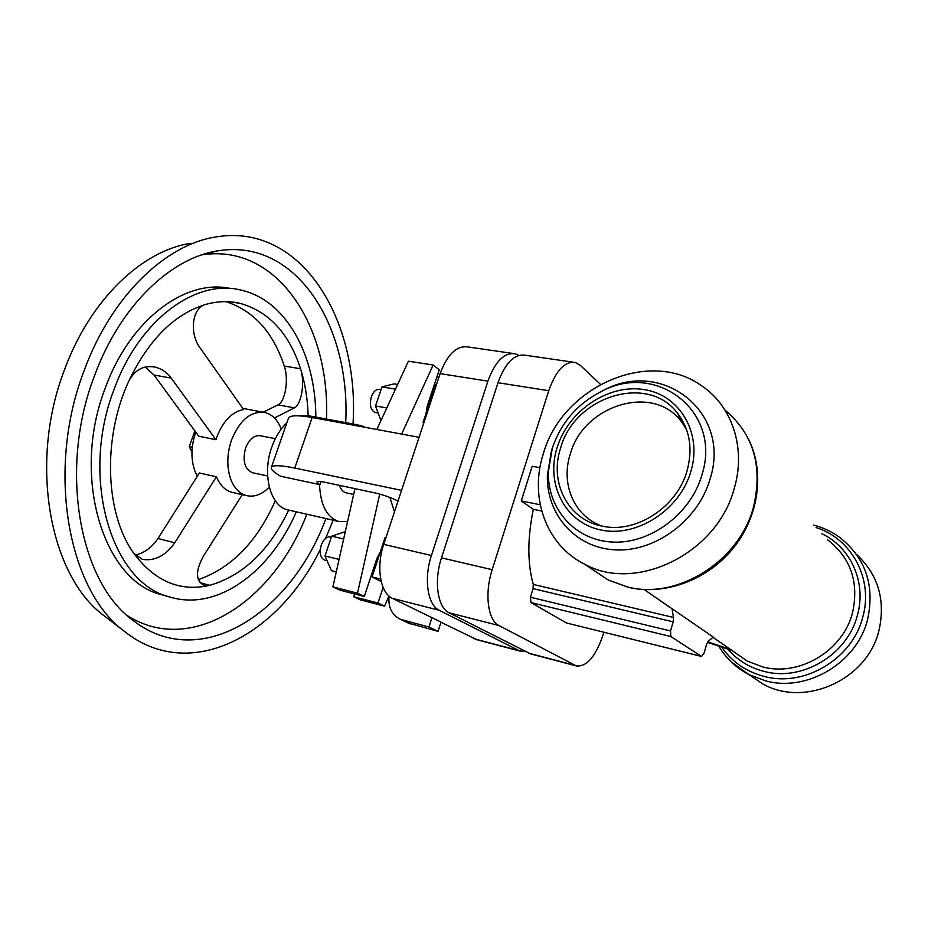 <?xml version="1.0" encoding="UTF-8"?>
<svg xmlns="http://www.w3.org/2000/svg" width="928" height="928" viewBox="0 0 928 928"><rect width="100%" height="100%" fill="white"/><g stroke="black" fill="none" stroke-linecap="round" stroke-linejoin="round"><path stroke-width="1.39" d="M731.844 650.389L707.414 642.35M687.091 470.716C692.996 448.7 689.852 429.606 677.672 413.412C647.883 372.963 574.409 396.465 560.605 448.062C548.958 482.792 568.388 520.504 603.107 526.304C636.457 533.438 677.162 506.99 687.091 470.716M686.616 429.71L681.338 421.602C653.115 383.148 583.283 405.211 570.244 454.198C560.466 484.01 574.293 516.606 602.249 526.141M552.288 448.305L548.367 471.842C547.358 508.776 574.873 540.363 612.515 542.068C650.076 544.121 690.606 514.24 701.846 475.206C722.529 411.719 656.583 361.352 601.472 391.43C577.309 403.819 560.906 422.785 552.288 448.305M557.148 447.447C545.455 483.79 564.885 522.592 600.752 529.946C636.422 537.869 679.772 510.272 690.908 471.401C702.589 432.622 679.308 394.423 643.498 389.482C607.84 383.983 568.342 410.988 557.148 447.447M553.146 445.695L551.51 450.463L547.369 475.345C546.29 514.402 575.372 547.961 615.287 549.886C655.11 552.172 698.169 520.538 710.048 479.115C731.879 411.719 661.734 358.51 603.502 390.352L599.152 392.602M543.379 453.572C529.146 496.921 545.85 545.096 584.64 564.189C635.726 592.98 717.367 553.622 734.245 488.418C746.205 448.363 732.262 406.487 702.218 386.187C649.356 347.408 561.962 387.057 543.379 453.572M566.892 623.082L701.545 656.444L704.097 653.045L706.579 644.392L708.342 641.213L713.272 637.072L652.326 595.184M748.989 674.644L762.944 684.017C804.599 707.681 867.32 679.946 878.944 630.576C885.718 600.114 878.259 574.734 856.556 554.422M566.602 623.048L530.99 602.585L530.41 597.226L533.078 588.63L533.287 584.431C527.382 563.412 527.382 538.379 533.31 509.333L541.708 511.061M701.545 656.444L670.84 636.538L670.515 630.947L673.171 621.841L673.508 617.445L671.93 608.327M533.31 509.333L521.281 500.934L540.224 504.774M521.281 500.934L532.196 466.262L539.922 467.712M603.826 632.258L603.026 634.926C595.706 656.537 586.832 666.872 576.381 665.933L498.986 625.542C487.861 620.438 484.358 593.514 492.176 569.688L548.738 390.711C555.965 370.458 564.816 361.05 575.279 362.477L580.429 365.446L600.462 384.354M530.468 653.846L449.175 612.828C437.61 607.654 433.678 581.16 441.496 557.856L498 382.73C505.25 362.918 514.309 353.742 525.178 355.227L572.947 362.14M275.326 438.677L260.687 435.789C254.342 434.884 249.319 438.956 245.607 448.015C242.336 460.706 244.551 468.918 252.23 472.654L252.984 472.816M346.678 492.954L345.97 492.803C343 491.921 340.82 489.439 339.416 485.356M389.899 497.443L394.47 511.85M347.559 521.582L338.616 521.466C326.795 517.267 320.438 504.971 319.534 484.567L280.558 476.238C273.632 472.178 270.582 469.208 271.405 467.306C273.018 464.986 280.801 465.23 294.768 468.06L401.569 490.367M289.026 510.156L287.436 509.797C270.315 506.05 261.882 474.046 271.776 447.11C275.384 436.984 280.384 428.956 286.775 423.017M324.916 560.176L324.614 560.106C320.357 557.914 319.232 552.96 321.227 545.235C323.628 539.168 326.772 536.407 330.646 536.952L331.354 537.115M375.654 412.577L375.086 412.473C370.597 410.153 369.356 404.921 371.374 396.766C373.427 391.419 376.165 388.971 379.587 389.424L381.014 389.667M135.279 555.13C144.536 552.844 152.111 547.3 157.992 538.507L199.358 473.002L216.421 476.76L174.742 542.787C165.52 555.802 154.686 561.312 142.251 559.34L133.76 553.25C105.247 513.938 102.173 438.457 128.783 381.141C148.677 339.66 174.267 314.105 205.564 304.477C217.303 301.194 228.613 300.765 239.505 303.212C268.656 311.24 289.002 333.094 300.556 368.752C305.393 383.357 300.997 405.095 294.373 407.856L274.456 417.971M233.334 492.629L231.826 492.292C225.075 490.344 219.948 485.158 216.421 476.76M269.282 487.096C261.928 494.601 254.272 497.431 246.303 495.564C239.61 493.615 234.517 488.418 231.026 479.985C226.594 467.805 226.757 454.488 231.513 440.034C239.923 419.711 251.186 410.559 265.315 412.589C272.507 414.619 277.808 420.129 281.242 429.107M145.278 367.047L154.013 375.028L198.754 436.23L215.922 439.721L216.804 437.065C223.08 421.01 232 411.835 243.588 409.515L200.378 348.302C188.929 333.512 191.992 307.713 205.564 304.477M197.374 476.308L195.321 472.108C190.75 460.091 190.832 446.971 195.564 432.761L195.808 432.077M333.175 520.225L325.612 538.379M320.299 549.411C278.574 635.112 190.252 683.89 124.503 631.434C67.93 590.278 45.576 469.336 84.541 369.541C111.801 295.638 165.799 244.609 215.586 237C301.774 222.279 359.646 320.38 353.023 423.98M106.964 617.967L103.971 615.67C49.625 575.975 28.176 462.144 64.995 368.486C90.747 299.071 142.17 250.873 190.101 243.426M201.828 254.864C277.646 242.892 330.496 327.19 326.436 419.073M325.902 518.566C291.357 612.747 200.03 673.426 132.507 619.985C79.332 581.589 58.418 468.524 94.714 375.202C120.164 305.869 170.845 257.833 217.697 250.885C296.566 237.591 350.738 326.563 345.703 422.634M296.299 511.815C270.616 571.555 217.523 611.61 169.917 597.029C112.184 583.898 79.263 478.593 114.156 389.215C139.362 319.22 196.365 278.644 240.596 290.012C286.358 299.872 315.787 355.343 315.833 417.113M164.047 595.382L161.669 594.709C103.739 581.508 70.609 476.551 105.467 387.568C130.326 318.814 186.331 278.4 230.457 288.538M242.823 408.39L263.169 412.194L278.006 404.875C284.757 402.16 289.211 380.596 284.293 366.073L300.556 368.752C305.126 383.392 307.667 399.028 308.154 415.663M128.783 381.141C134.85 369.738 143.643 365.052 155.162 367.105C161.646 368.729 167.005 372.406 171.239 378.114L215.922 439.721M225.817 301.646C253.588 310.602 273.076 332.073 284.293 366.073M288.678 510.075C269.352 550.559 243.032 575.638 209.74 585.324L203.974 585.324C195.472 580.603 195.367 570.732 203.684 555.721L242.301 494.659M275.303 500.76C257.16 541.697 231.501 567.994 198.314 579.64M200.019 582.691L209.74 585.324C180.16 592.076 154.825 581.392 133.76 553.25M191.945 452.075L189.277 446.565L192.27 447.192M189.277 446.565L194.915 430.812M306.808 514.205C274.178 600.196 192.293 656.676 127.391 615.682M381.222 581.566L372.047 576.938L380.689 579.084M385.839 537.996L384.981 537.799L372.047 576.938M423.771 423.098L423.029 422.576L423.899 422.739M436.346 385.027L435.476 384.888L423.029 422.576M336.261 571.892L331.412 570.674L325.009 555.965L339.068 559.41M345.309 531.628L331.679 536.175L325.009 555.965M343.65 538.982L331.679 536.175M386.802 407.949L375.527 405.977L380.956 420.581M397.648 384.47L394.064 383.879L381.953 386.895L375.527 405.977M395.49 389.145L381.953 386.895M380.213 552.218L376.896 558.447L364.333 596.46L339.834 590.15L332.908 586.867L354.96 488.65M376.849 429.478L408.413 361.201L433.132 365.006L439.234 369.796L427.24 406.081L426.068 413.378M388.983 596.043L384.528 606.146L360.331 599.871L353.707 596.727L354.624 593.955M401.65 434.072L433.132 365.006M364.333 596.46L357.512 593.189L379.714 494.09M384.528 606.146L377.998 603.014L383.113 587.424M436.833 377.058L438.863 377.383M353.707 596.727L377.998 603.014M332.908 586.867L357.512 593.189M512.766 353.44L467.956 346.956C456.657 345.413 447.377 354.299 440.104 373.624L383.728 544.376C375.921 567.078 380.306 593.073 392.347 598.328L440.997 622.085L438.028 631.376L408.285 623.048M431.949 617.63L428.945 627.015L400.467 619.336C391.825 615.009 388.032 607.272 389.076 596.124M438.028 631.376L428.945 627.015M477.201 639.821L440.939 622.259M288.306 418.621L288.48 418.087C290.278 415.222 298.166 415.025 312.156 417.507L419.085 437.308M398.031 501.05C391.21 497.605 383.38 494.856 374.552 492.814L324.429 482.177C319.974 481.249 317.457 481.156 316.889 481.887L319.534 484.567M299.477 415.848L308.885 415.825L358.138 424.931M353.058 425.07L360.458 425.36L365.145 427.309M525.155 651.456L519.065 650.632L439.269 610.299C427.611 605.102 423.609 578.701 431.427 555.512L487.908 381.141C495.158 361.41 504.264 352.292 515.214 353.788L518.833 355.389M729.536 649.182L707.739 641.84M591.438 568.76L608.118 579.965L627.792 587.041C677.092 599.894 739.175 561.602 753.432 507.268C763.083 466.517 753.606 434.13 725 410.106M734.141 651.99L747.179 661.049L762.596 666.896C799.089 676.918 843.1 650.922 852.565 612.573C859.154 582.065 850.767 557.751 827.382 539.62M728.051 649.31C737.493 660.272 749.476 667.626 763.964 671.373C801.873 681.848 847.635 654.89 857.449 615.032C866.706 582.413 850.674 547.288 821.895 533.762M721.74 647.176C732.006 661.896 746.124 671.64 764.092 676.408C804.077 687.544 852.461 659.112 862.785 617.016C873.677 579.002 851.533 538.553 816.095 527.568M731.31 661.966L748.884 674.575L765.461 680.816C806.826 692.416 856.95 663.044 867.61 619.452C874.953 585.232 865.592 557.844 839.55 537.312C831.732 531.651 823.136 527.591 813.786 525.109M673.508 617.445L533.287 584.431M673.171 621.841L533.078 588.63M670.515 630.947L530.41 597.226M670.84 636.538L530.99 602.585M701.371 656.363L566.405 622.966M498 382.73L548.738 390.711M528.345 653.068L574.919 665.33M449.175 612.828L498.986 625.542M441.496 557.856L492.176 569.688M278.006 404.875L294.373 407.856M157.992 538.507L174.742 542.787M154.013 375.028L171.239 378.114M412.044 624.509L402.787 620.124M312.156 417.507L294.768 468.06M319.916 484.799L321.018 481.574M440.104 373.624L487.908 381.141M474.985 639.032L519.065 650.632M392.347 598.328L439.269 610.299M383.728 544.376L431.427 555.512M681.338 421.602L677.672 413.412M548.367 471.842L547.369 475.345M584.64 564.189L608.118 579.965L628.465 587.378C664.854 595.776 707.356 580.035 733.05 548.436C758.744 516.838 765.032 472.596 748.699 439.454M644.276 589.593L669.32 606.982M713.017 637.316L734.06 651.932M718.782 646.178C726.067 658.323 736.101 667.789 748.884 674.575L762.944 684.017M601.472 391.43L603.502 390.352M576.381 665.933L529.865 653.683M252.23 472.654L267.635 475.96M345.97 492.803L353.649 494.45M287.436 509.797L338.616 521.466M372.453 571.88L373.624 572.17M324.614 560.106L327.074 560.709M375.086 412.473L378.137 413.018M231.826 492.292L246.303 495.564M103.971 615.67L124.503 631.434M203 254.481L217.697 250.885M161.669 594.709L169.917 597.029M239.505 303.212L229.065 301.751M155.15 367.105L152.807 366.688M429.954 397.892L431.126 398.089M400.467 619.336L409.747 623.732M271.405 467.306L288.48 418.087M520.596 651.247L476.574 639.647"/></g></svg>
